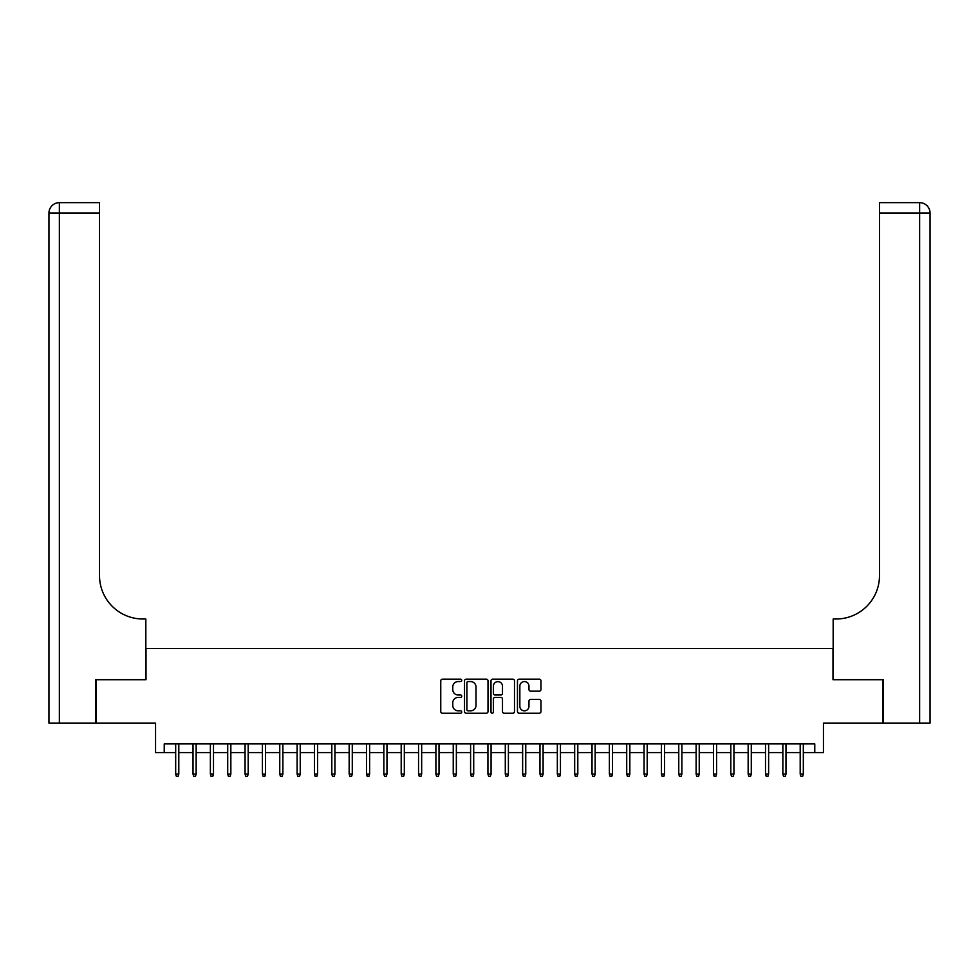 <?xml version="1.0" encoding="UTF-8"?>
<svg xmlns="http://www.w3.org/2000/svg" width="979" height="979" viewBox="0 0 979 979"><rect width="100%" height="100%" fill="white"/><g stroke="black" fill="none" stroke-linecap="round" stroke-linejoin="round"><path stroke-width="1.47" d="M461.745 680.368A1.187 1.187 0 0 0 460.546 679.169L442.459 679.169A1.701 1.701 0 0 0 440.758 680.87L440.758 711.525A1.701 1.701 0 0 0 442.459 713.226L460.546 713.226A1.187 1.187 0 0 0 461.745 712.039A1.187 1.187 0 0 0 460.546 710.84L458.209 710.84A5.446 5.446 0 0 1 452.763 705.394L452.763 702.836A5.446 5.446 0 0 1 458.209 697.391L460.546 697.391A1.187 1.187 0 0 0 461.745 696.204A1.187 1.187 0 0 0 460.546 695.004L458.209 695.004A5.446 5.446 0 0 1 452.763 689.559L452.763 687.001A5.446 5.446 0 0 1 458.209 681.555L460.546 681.555A1.187 1.187 0 0 0 461.745 680.368M539.27 691.174A1.701 1.701 0 0 0 540.971 689.473L540.971 680.87A1.701 1.701 0 0 0 539.27 679.169L519.176 679.169A1.701 1.701 0 0 0 517.463 680.87L517.463 711.525A1.701 1.701 0 0 0 519.176 713.226L539.27 713.226A1.701 1.701 0 0 0 540.971 711.525L540.971 701.135A1.701 1.701 0 0 0 539.27 699.434L530.667 699.434A1.701 1.701 0 0 0 528.966 701.135L528.966 706.287A4.552 4.552 0 0 1 524.414 710.84A4.552 4.552 0 0 1 519.849 706.287L519.849 686.108A4.552 4.552 0 0 1 524.414 681.555A4.552 4.552 0 0 1 528.966 686.108L528.966 689.473A1.701 1.701 0 0 0 530.667 691.174L539.27 691.174M164.227 752.582L164.227 743.905L814.773 743.905L814.773 752.582L823.449 752.582L823.449 723.089L882.862 723.089L882.862 679.72L832.994 679.72L832.994 648.49L146.006 648.49L146.006 679.72L96.138 679.72L96.138 723.089L155.551 723.089L155.551 752.582L175.682 752.582M488.007 680.87A1.701 1.701 0 0 0 486.306 679.169L466.212 679.169A1.701 1.701 0 0 0 464.511 680.87L464.511 711.525A1.701 1.701 0 0 0 466.212 713.226L486.306 713.226A1.701 1.701 0 0 0 488.007 711.525L488.007 680.87M492.694 679.169L512.788 679.169A1.701 1.701 0 0 1 514.489 680.87L514.489 711.525A1.701 1.701 0 0 1 512.788 713.226L504.185 713.226A1.701 1.701 0 0 1 502.484 711.525L502.484 699.092A1.701 1.701 0 0 0 500.783 697.391L495.08 697.391A1.701 1.701 0 0 0 493.379 699.092L493.379 712.039A1.187 1.187 0 0 1 492.18 713.226A1.187 1.187 0 0 1 490.993 712.039L490.993 680.87A1.701 1.701 0 0 1 492.694 679.169M178.802 752.582L193.022 752.582M196.143 752.582L210.375 752.582M213.495 752.582L227.715 752.582M230.848 752.582L245.068 752.582M248.189 752.582L262.421 752.582M265.542 752.582L279.761 752.582M282.882 752.582L297.114 752.582M300.235 752.582L314.455 752.582M317.588 752.582L331.808 752.582M334.928 752.582L349.16 752.582M352.281 752.582L366.501 752.582M369.621 752.582L383.854 752.582M386.974 752.582L401.194 752.582M404.327 752.582L418.547 752.582M421.668 752.582L435.9 752.582M439.02 752.582L453.24 752.582M456.361 752.582L470.593 752.582M473.714 752.582L487.934 752.582M491.066 752.582L505.286 752.582M508.407 752.582L522.639 752.582M525.76 752.582L539.98 752.582M543.1 752.582L557.332 752.582M560.453 752.582L574.673 752.582M577.806 752.582L592.026 752.582M595.146 752.582L609.379 752.582M612.499 752.582L626.719 752.582M629.84 752.582L644.072 752.582M647.192 752.582L661.412 752.582M664.545 752.582L678.765 752.582M681.886 752.582L696.118 752.582M699.239 752.582L713.458 752.582M716.579 752.582L730.811 752.582M733.932 752.582L748.152 752.582M751.285 752.582L765.505 752.582M768.625 752.582L782.857 752.582M785.978 752.582L800.198 752.582M803.318 752.582L814.773 752.582M468.084 681.555A1.187 1.187 0 0 0 466.897 682.742L466.897 709.653A1.187 1.187 0 0 0 468.084 710.84L470.556 710.84A5.446 5.446 0 0 0 476.002 705.394L476.002 687.001A5.446 5.446 0 0 0 470.556 681.555L468.084 681.555M502.484 686.193A4.552 4.552 0 0 0 497.932 681.641A4.552 4.552 0 0 0 493.379 686.193L493.379 693.303A1.701 1.701 0 0 0 495.08 695.004L500.783 695.004A1.701 1.701 0 0 0 502.484 693.303L502.484 686.193M175.682 774.095L176.367 776.347L178.105 776.347L178.802 774.095L175.682 774.095L175.682 743.905M178.802 774.095L178.802 743.905M95.612 679.72L145.834 679.72L145.834 618.997L142.885 618.997A43.37 43.37 0 0 1 99.515 575.628L99.515 213.067L59.364 213.067L59.364 723.089L95.612 723.089L95.612 679.72M59.364 723.089L48.95 723.089L48.95 213.067A10.414 10.414 0 0 1 59.364 202.653L99.515 202.653L99.515 213.067M142.885 618.997A43.37 43.37 0 0 1 99.515 575.628M883.388 679.72L833.166 679.72L833.166 618.997L836.115 618.997A43.37 43.37 0 0 0 879.485 575.628L879.485 202.653L919.636 202.653A10.414 10.414 0 0 1 930.05 213.067L930.05 723.089L883.388 723.089L883.388 679.72M836.115 618.997A43.37 43.37 0 0 0 879.485 575.628M919.636 723.089L919.636 213.067L930.05 213.067A10.414 10.414 0 0 0 919.636 202.653L919.636 213.067L879.485 213.067M193.022 774.095L193.72 776.347L195.457 776.347L196.143 774.095L193.022 774.095L193.022 743.905M196.143 774.095L196.143 743.905M210.375 774.095L211.06 776.347L212.798 776.347L213.495 774.095L210.375 774.095L210.375 743.905M213.495 774.095L213.495 743.905M227.715 774.095L228.413 776.347L230.151 776.347L230.848 774.095L227.715 774.095L227.715 743.905M230.848 774.095L230.848 743.905M245.068 774.095L245.766 776.347L247.491 776.347L248.189 774.095L245.068 774.095L245.068 743.905M248.189 774.095L248.189 743.905M262.421 774.095L263.106 776.347L264.844 776.347L265.542 774.095L262.421 774.095L262.421 743.905M265.542 774.095L265.542 743.905M279.761 774.095L280.459 776.347L282.197 776.347L282.882 774.095L279.761 774.095L279.761 743.905M282.882 774.095L282.882 743.905M297.114 774.095L297.8 776.347L299.537 776.347L300.235 774.095L297.114 774.095L297.114 743.905M300.235 774.095L300.235 743.905M314.455 774.095L315.152 776.347L316.89 776.347L317.588 774.095L314.455 774.095L314.455 743.905M317.588 774.095L317.588 743.905M331.808 774.095L332.505 776.347L334.231 776.347L334.928 774.095L331.808 774.095L331.808 743.905M334.928 774.095L334.928 743.905M349.16 774.095L349.846 776.347L351.583 776.347L352.281 774.095L349.16 774.095L349.16 743.905M352.281 774.095L352.281 743.905M366.501 774.095L367.198 776.347L368.936 776.347L369.621 774.095L366.501 774.095L366.501 743.905M369.621 774.095L369.621 743.905M383.854 774.095L384.551 776.347L386.277 776.347L386.974 774.095L383.854 774.095L383.854 743.905M386.974 774.095L386.974 743.905M401.194 774.095L401.892 776.347L403.629 776.347L404.327 774.095L401.194 774.095L401.194 743.905M404.327 774.095L404.327 743.905M418.547 774.095L419.245 776.347L420.97 776.347L421.668 774.095L418.547 774.095L418.547 743.905M421.668 774.095L421.668 743.905M435.9 774.095L436.585 776.347L438.323 776.347L439.02 774.095L435.9 774.095L435.9 743.905M439.02 774.095L439.02 743.905M453.24 774.095L453.938 776.347L455.676 776.347L456.361 774.095L453.24 774.095L453.24 743.905M456.361 774.095L456.361 743.905M470.593 774.095L471.291 776.347L473.016 776.347L473.714 774.095L470.593 774.095L470.593 743.905M473.714 774.095L473.714 743.905M487.934 774.095L488.631 776.347L490.369 776.347L491.066 774.095L487.934 774.095L487.934 743.905M491.066 774.095L491.066 743.905M505.286 774.095L505.984 776.347L507.709 776.347L508.407 774.095L505.286 774.095L505.286 743.905M508.407 774.095L508.407 743.905M522.639 774.095L523.324 776.347L525.062 776.347L525.76 774.095L522.639 774.095L522.639 743.905M525.76 774.095L525.76 743.905M539.98 774.095L540.677 776.347L542.415 776.347L543.1 774.095L539.98 774.095L539.98 743.905M543.1 774.095L543.1 743.905M557.332 774.095L558.03 776.347L559.755 776.347L560.453 774.095L557.332 774.095L557.332 743.905M560.453 774.095L560.453 743.905M574.673 774.095L575.371 776.347L577.108 776.347L577.806 774.095L574.673 774.095L574.673 743.905M577.806 774.095L577.806 743.905M592.026 774.095L592.723 776.347L594.449 776.347L595.146 774.095L592.026 774.095L592.026 743.905M595.146 774.095L595.146 743.905M609.379 774.095L610.064 776.347L611.802 776.347L612.499 774.095L609.379 774.095L609.379 743.905M612.499 774.095L612.499 743.905M626.719 774.095L627.417 776.347L629.154 776.347L629.84 774.095L626.719 774.095L626.719 743.905M629.84 774.095L629.84 743.905M644.072 774.095L644.769 776.347L646.495 776.347L647.192 774.095L644.072 774.095L644.072 743.905M647.192 774.095L647.192 743.905M661.412 774.095L662.11 776.347L663.848 776.347L664.545 774.095L661.412 774.095L661.412 743.905M664.545 774.095L664.545 743.905M678.765 774.095L679.463 776.347L681.2 776.347L681.886 774.095L678.765 774.095L678.765 743.905M681.886 774.095L681.886 743.905M696.118 774.095L696.803 776.347L698.541 776.347L699.239 774.095L696.118 774.095L696.118 743.905M699.239 774.095L699.239 743.905M713.458 774.095L714.156 776.347L715.894 776.347L716.579 774.095L713.458 774.095L713.458 743.905M716.579 774.095L716.579 743.905M730.811 774.095L731.509 776.347L733.234 776.347L733.932 774.095L730.811 774.095L730.811 743.905M733.932 774.095L733.932 743.905M748.152 774.095L748.849 776.347L750.587 776.347L751.285 774.095L748.152 774.095L748.152 743.905M751.285 774.095L751.285 743.905M765.505 774.095L766.202 776.347L767.94 776.347L768.625 774.095L765.505 774.095L765.505 743.905M768.625 774.095L768.625 743.905M782.857 774.095L783.543 776.347L785.28 776.347L785.978 774.095L782.857 774.095L782.857 743.905M785.978 774.095L785.978 743.905M800.198 774.095L800.895 776.347L802.633 776.347L803.318 774.095L800.198 774.095L800.198 743.905M803.318 774.095L803.318 743.905M48.95 213.067L59.364 213.067L59.364 202.653"/></g></svg>
